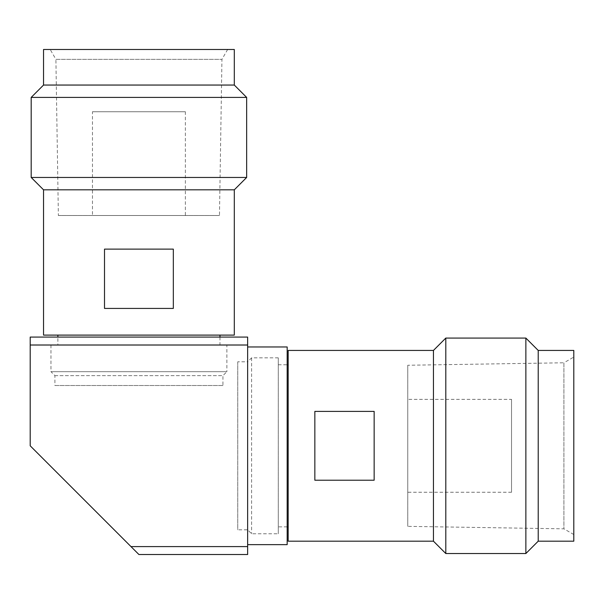 <?xml version="1.0" encoding="UTF-8"?>
<svg xmlns="http://www.w3.org/2000/svg" width="604" height="604" viewBox="0 0 604 604"><rect width="100%" height="100%" fill="white"/><g stroke="black" fill="none" stroke-linecap="round" stroke-linejoin="round"><path stroke-width="0.45" stroke-dasharray="3.02 2.27" d="M278.278 357.84L251.596 357.84L247.64 361.796L247.64 544.642L247.64 346.968L247.64 529.821L251.596 533.77L278.278 533.77L278.278 357.84L278.278 533.77M287.172 346.968L287.172 544.642M247.64 546.597L247.64 337.085L30.2 337.085L30.2 445.805L130.993 546.597L247.64 546.597L247.64 554.525L138.92 554.525L130.993 546.597M247.64 345.012L30.2 345.012M573.8 534.532L563.917 528.832L407.753 526.356L407.753 365.254L563.917 362.785L563.917 528.832L563.917 362.785L573.8 357.077L573.8 534.532L573.8 357.077M407.753 365.254L407.753 526.356M407.753 445.805L407.753 399.357L511.535 399.357L511.535 492.26L407.753 492.26L407.753 445.805M511.535 492.26L511.535 399.357M538.217 541.184L538.217 350.433M525.865 553.536L525.865 338.074M288.161 445.805L288.161 526.854L288.161 445.805M278.278 364.763L287.172 364.763M251.596 357.84L251.596 533.77L251.596 357.84M237.757 361.796L237.757 529.821L247.64 529.821L247.64 361.796L237.757 361.796L237.757 529.821M407.753 399.357L407.753 492.26M573.8 541.184L573.8 350.433M445.805 553.536L445.805 338.074M433.453 541.184L433.453 350.433M314.85 480.218L374.148 480.218L374.148 411.392L314.85 411.392L314.85 480.218M288.161 541.184L288.161 350.433M374.148 411.392L374.148 480.218L374.148 411.392M287.172 526.854L278.278 526.854M227.648 49.475L221.94 59.358L219.471 215.515L58.369 215.515L55.9 59.358L221.94 59.358L55.9 59.358L50.192 49.475L227.648 49.475L50.192 49.475M58.369 215.515L219.471 215.515M138.92 215.515L92.465 215.515L92.465 111.74L185.375 111.74L185.375 215.515L138.92 215.515M185.375 111.74L92.465 111.74M234.299 85.051L43.541 85.051M246.651 97.41L31.189 97.41M57.871 344.997L219.969 344.997L57.871 344.997L57.871 337.085M138.92 335.107L219.969 335.107L138.92 335.107M50.955 344.997L50.955 371.679L226.885 371.679L226.885 344.997L50.955 344.997L226.885 344.997M54.911 375.635L222.929 375.635L226.885 371.679L50.955 371.679L54.911 375.635L54.911 385.518L222.929 385.518L222.929 375.635L54.911 375.635M92.465 215.515L185.375 215.515M234.299 49.475L43.541 49.475M246.651 177.463L31.189 177.463M234.299 189.822L43.541 189.822M173.333 308.425L173.333 249.12L104.507 249.12L104.507 308.425L173.333 308.425M234.299 335.107L43.541 335.107M104.507 249.12L173.333 249.12L104.507 249.12M219.969 337.085L219.969 344.997M222.929 385.518L54.911 385.518"/><path stroke-width="0.91" d="M247.64 544.642L287.172 544.642L287.172 346.968L247.64 346.968M130.993 546.597L30.2 445.805L30.2 337.085L247.64 337.085L247.64 554.525L138.92 554.525L130.993 546.597L247.64 546.597M30.2 345.012L247.64 345.012M538.217 350.433L538.217 541.184L573.8 541.184L573.8 350.433L538.217 350.433L525.865 338.074L525.865 553.536L538.217 541.184M525.865 338.074L445.805 338.074L445.805 553.536L525.865 553.536M445.805 338.074L433.453 350.433L433.453 541.184L445.805 553.536M433.453 350.433L288.161 350.433L288.161 541.184L433.453 541.184M314.85 445.805L314.85 411.392L374.148 411.392L374.148 480.218L314.85 480.218L314.85 445.805M287.172 364.763L288.161 364.763M288.161 526.854L287.172 526.854M43.541 85.051L234.299 85.051L234.299 49.475L43.541 49.475L43.541 85.051L31.189 97.41L246.651 97.41L234.299 85.051M31.189 97.41L31.189 177.463L246.651 177.463L246.651 97.41M31.189 177.463L43.541 189.822L234.299 189.822L246.651 177.463M43.541 189.822L43.541 335.107L234.299 335.107L234.299 189.822M138.92 308.425L104.507 308.425L104.507 249.12L173.333 249.12L173.333 308.425L138.92 308.425M57.871 337.085L57.871 335.107M219.969 335.107L219.969 337.085"/></g></svg>
